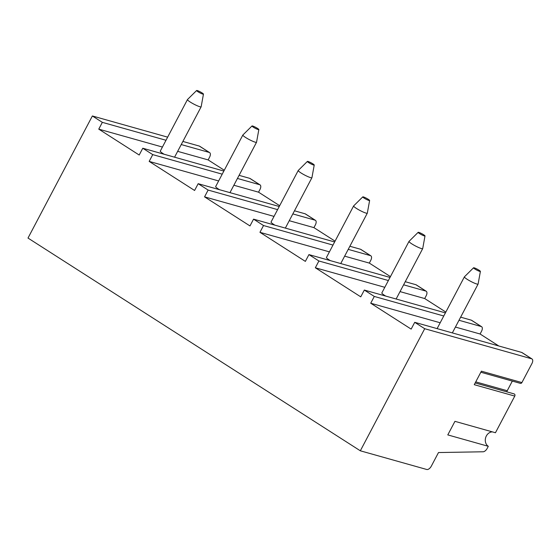 <?xml version="1.0" encoding="UTF-8"?>
<svg xmlns="http://www.w3.org/2000/svg" width="560" height="560" viewBox="0 0 560 560"><rect width="100%" height="100%" fill="white"/><g stroke="black" fill="none" stroke-linecap="round" stroke-linejoin="round"><path stroke-width="0.84" d="M182.882 141.442L199.311 146.069A4.641 2.45 -57.4 0 1 199.668 146.223L209.636 152.607A4.641 2.45 -57.4 0 1 209.566 157.199L208.138 159.915L177.66 151.34M475.188 382.942L514.087 393.89A1.547 1.302 105.7 0 1 514.773 396.088L495.453 432.74L454.944 421.337L447.79 434.903L488.299 446.306L487.228 448.343A4.641 2.45 -57.4 0 1 483.112 451.78L438.487 452.55L431.34 466.109A4.641 2.45 -57.4 0 1 426.762 469.49L360.332 450.8L28 238.063L92.372 115.969L167.643 137.151M279.664 205.702L258.538 192.178L233.87 185.241M237.447 178.458L259.686 184.716A4.641 2.45 -57.4 0 1 260.043 184.87A4.641 2.45 -57.4 0 1 259.973 189.469L258.538 192.178M224.28 170.247L208.138 159.915M488.299 446.306A7.735 6.496 105.7 0 1 485.625 437.766A7.735 6.496 105.7 0 1 492.359 431.872M506.912 391.874A2.324 1.946 105.7 0 1 507.227 390.733L512.316 381.087M532 358.96L522.032 352.576A4.641 2.45 -57.4 0 0 521.675 352.422L414.729 322.322L424.704 328.706L531.643 358.799A4.641 2.45 -57.4 0 1 532 358.96A4.641 2.45 -57.4 0 1 531.93 363.552L521.899 382.571A1.547 1.302 105.7 0 1 520.373 383.355L480.837 372.225M498.813 345.989L480.095 334.005L455.427 327.061M458.997 320.278L481.236 326.536A4.641 2.45 -57.4 0 1 481.6 326.697A4.641 2.45 -57.4 0 1 481.523 331.289L480.095 334.005M445.83 312.074L424.704 298.55L400.036 291.606M403.613 284.823L425.852 291.081A4.641 2.45 -57.4 0 1 426.209 291.242A4.641 2.45 -57.4 0 1 426.139 295.834L424.704 298.55M390.446 276.619L369.32 263.095L344.645 256.151M348.222 249.368L370.461 255.626A4.641 2.45 -57.4 0 1 370.818 255.787A4.641 2.45 -57.4 0 1 370.748 260.379L369.32 263.095M335.055 241.157L313.929 227.633L289.261 220.696M292.831 213.913L315.077 220.171A4.641 2.45 -57.4 0 1 315.434 220.332A4.641 2.45 -57.4 0 1 315.357 224.924L313.929 227.633M223.853 171.052L142.772 148.239L152.747 154.616L149.17 161.399L194.586 190.477L198.163 183.694L279.244 206.507M294.476 210.798L305.102 213.787A4.641 2.45 -57.4 0 1 305.459 213.948L315.434 220.332M92.372 115.969L102.34 122.353L166.005 140.266M181.237 144.557L209.279 152.446A4.641 2.45 -57.4 0 1 209.636 152.607M443.765 315.994L374.297 296.443L364.329 290.059L445.41 312.879M460.642 317.163L471.268 320.152A4.641 2.45 -57.4 0 1 471.625 320.313L481.6 326.697M388.374 280.532L318.906 260.988L308.938 254.604L390.019 277.424M405.251 281.708L415.884 284.697A4.641 2.45 -57.4 0 1 416.241 284.858L426.209 291.242M332.99 245.077L263.522 225.533L253.554 219.149L334.628 241.962M349.867 246.253L360.493 249.242A4.641 2.45 -57.4 0 1 360.85 249.403L370.818 255.787M198.163 183.694L208.131 190.071L277.599 209.622M152.747 154.616L222.208 174.167M239.085 175.343L249.718 178.332A4.641 2.45 -57.4 0 1 250.075 178.493L260.043 184.87M414.729 322.322L411.152 329.105L370.72 303.226L374.297 296.443M208.131 190.071L204.554 196.854L249.977 225.932L253.554 219.149M263.522 225.533L259.945 232.316L305.361 261.387L308.938 254.604M318.906 260.988L315.336 267.771L360.752 296.842L364.329 290.059M360.332 450.8L424.704 328.706M102.34 122.353L98.763 129.136L139.195 155.022L142.772 148.239M274.022 216.405L204.554 196.854M514.773 396.088L474.264 384.692L481.39 371.175L521.899 382.571M162.428 147.049L98.763 129.136M174.58 157.185L201.145 106.792A7.735 1.043 27.8 0 1 197.19 105.735A7.735 1.043 27.8 0 1 190.253 102.046A7.735 1.043 -152.2 0 1 187.46 99.575L160.279 151.123A7.735 1.043 27.8 0 0 163.072 153.594A7.735 1.043 27.8 0 0 164.136 154.245M201.145 106.792A7.735 1.043 27.8 0 0 201.159 106.75L203.455 94.115A3.871 0.518 27.8 0 0 202.048 92.897A3.871 0.518 -152.2 0 0 196.616 90.51L187.481 99.54A7.735 1.043 -152.2 0 0 187.46 99.575M203.455 94.115A3.871 0.518 27.8 0 1 201.537 93.632A3.871 0.518 27.8 0 1 198.002 91.763A3.871 0.518 -152.2 0 1 196.616 90.51M384.797 287.315L315.336 267.771M396.13 299.012L422.702 248.612A7.735 1.043 27.8 0 1 418.747 247.555A7.735 1.043 27.8 0 1 411.803 243.866A7.735 1.043 -152.2 0 1 409.01 241.395L381.836 292.943A7.735 1.043 27.8 0 0 384.629 295.414A7.735 1.043 27.8 0 0 385.686 296.072M422.702 248.612A7.735 1.043 27.8 0 0 422.716 248.57L425.005 235.935A3.871 0.518 27.8 0 0 423.605 234.724A3.871 0.518 -152.2 0 0 418.166 232.33L409.038 241.36A7.735 1.043 -152.2 0 0 409.01 241.395M425.005 235.935A3.871 0.518 27.8 0 1 423.087 235.459A3.871 0.518 27.8 0 1 419.552 233.583A3.871 0.518 -152.2 0 1 418.166 232.33M440.188 322.777L370.72 303.226M452.34 332.906L478.093 284.074A7.735 1.043 27.8 0 1 474.131 283.01A7.735 1.043 27.8 0 1 467.194 279.321A7.735 1.043 -152.2 0 1 464.401 276.85L437.22 328.405A7.735 1.043 27.8 0 0 437.269 328.664M478.093 284.074A7.735 1.043 27.8 0 0 478.107 284.032L480.396 271.39A3.871 0.518 27.8 0 0 478.989 270.179A3.871 0.518 -152.2 0 0 473.557 267.785L464.429 276.815A7.735 1.043 -152.2 0 0 464.401 276.85M480.396 271.39A3.871 0.518 27.8 0 1 478.478 270.914A3.871 0.518 27.8 0 1 474.943 269.038A3.871 0.518 -152.2 0 1 473.557 267.785M329.413 251.86L259.945 232.316M340.746 263.557L367.311 213.157A7.735 1.043 27.8 0 1 363.356 212.1A7.735 1.043 27.8 0 1 356.419 208.411A7.735 1.043 -152.2 0 1 353.626 205.94L326.445 257.488A7.735 1.043 27.8 0 0 329.238 259.959A7.735 1.043 27.8 0 0 330.302 260.617M367.311 213.157A7.735 1.043 27.8 0 0 367.325 213.115L369.621 200.48A3.871 0.518 27.8 0 0 368.214 199.269A3.871 0.518 -152.2 0 0 362.782 196.875L353.647 205.905A7.735 1.043 -152.2 0 0 353.626 205.94M369.621 200.48A3.871 0.518 27.8 0 1 367.696 200.004A3.871 0.518 27.8 0 1 364.161 198.128A3.871 0.518 -152.2 0 1 362.782 196.875M285.355 228.095L311.927 177.702A7.735 1.043 27.8 0 1 307.965 176.645A7.735 1.043 27.8 0 1 301.028 172.956A7.735 1.043 -152.2 0 1 298.235 170.485L271.054 222.033A7.735 1.043 27.8 0 0 273.847 224.504A7.735 1.043 27.8 0 0 274.911 225.162M311.927 177.702A7.735 1.043 27.8 0 0 311.941 177.66L314.23 165.025A3.871 0.518 27.8 0 0 312.83 163.814A3.871 0.518 -152.2 0 0 307.391 161.42L298.263 170.45A7.735 1.043 -152.2 0 0 298.235 170.485M314.23 165.025A3.871 0.518 27.8 0 1 312.312 164.549A3.871 0.518 27.8 0 1 308.777 162.673A3.871 0.518 -152.2 0 1 307.391 161.42M218.638 180.95L149.17 161.399M229.964 192.64L256.536 142.247A7.735 1.043 27.8 0 1 252.581 141.19A7.735 1.043 27.8 0 1 245.637 137.501A7.735 1.043 -152.2 0 1 242.844 135.03L215.67 186.578A7.735 1.043 27.8 0 0 218.463 189.049A7.735 1.043 27.8 0 0 219.52 189.7M256.536 142.247A7.735 1.043 27.8 0 0 256.55 142.205L258.846 129.57A3.871 0.518 27.8 0 0 257.439 128.359A3.871 0.518 -152.2 0 0 252.007 125.965L242.872 134.995A7.735 1.043 -152.2 0 0 242.844 135.03M258.846 129.57A3.871 0.518 27.8 0 1 256.921 129.087A3.871 0.518 27.8 0 1 253.386 127.218A3.871 0.518 -152.2 0 1 252.007 125.965M521.675 352.422L531.643 358.799M199.311 146.069L209.279 152.446M471.268 320.152L481.236 326.536M415.884 284.697L425.852 291.081M360.493 249.242L370.461 255.626M305.102 213.787L315.077 220.171M249.718 178.332L259.686 184.716M507.227 390.733L475.748 381.878"/></g></svg>
